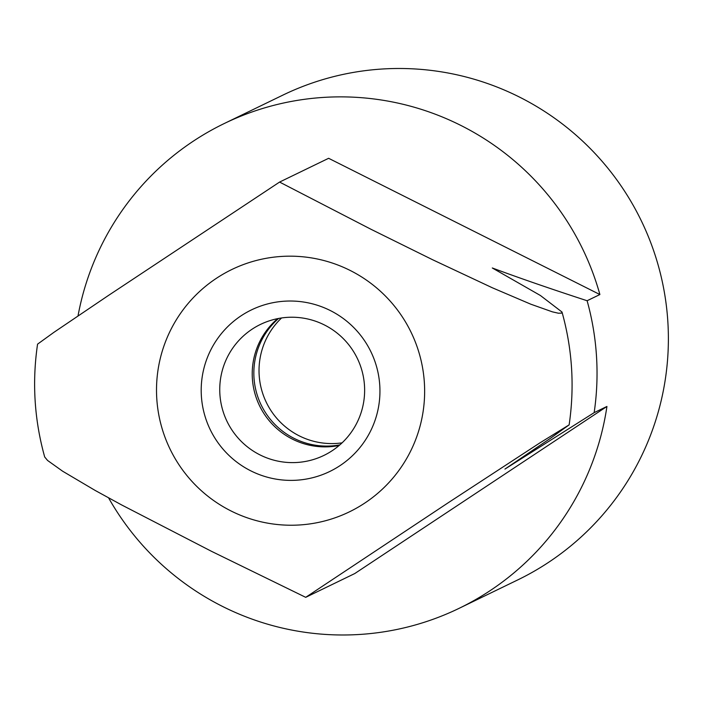 <?xml version="1.0" encoding="UTF-8"?>
<svg xmlns="http://www.w3.org/2000/svg" width="703" height="703" viewBox="0 0 703 703"><rect width="100%" height="100%" fill="white"/><g stroke="black" fill="none" stroke-linecap="round" stroke-linejoin="round"><path stroke-width="1.05" d="M78.015 315.919A269.346 267.843 64.1 0 1 224.204 123.552L282.773 95.169A269.346 267.843 64.1 0 1 667.85 321.763A269.346 267.843 64.1 0 1 517.733 579.922L459.164 608.306A269.346 267.843 64.1 0 1 108.587 497.873M224.204 123.552A269.346 267.843 64.1 0 1 599.887 294.539L587.11 300.735A269.346 267.843 64.1 0 1 596.504 356.342A269.346 267.843 64.1 0 1 594.158 412.652L606.935 406.457L354.751 573.56L305.708 597.33L448.013 502.891L539.579 443.092L569.131 424.876L549.992 438.61L504.939 469.086L594.158 412.652M587.11 300.735C550.818 288.898 519.209 277.984 492.293 267.975L540.414 295.506L562.005 312.035L561.556 313.116L558.367 313.213L552.373 311.842L530.844 304.214L492.39 287.799L432.714 259.785L371.105 229.336L279.583 182.068L108.35 295.524L53.903 332.343L37.567 344.145C31.969 382.256 34.35 419.867 44.693 456.985L47.567 460.456L62.637 471.212L95.221 490.474L121.522 504.877L211.559 551.345L305.708 597.33M342.089 442.846A72.778 72.365 64.1 0 1 281.56 317.967M339.857 444.867A72.778 72.365 64.1 0 1 278.59 318.459M219.89 394.19A72.778 72.365 64.1 0 1 260.444 324.435A72.778 72.365 64.1 0 1 364.488 385.657A72.778 72.365 64.1 0 1 323.925 455.412A72.778 72.365 64.1 0 1 219.89 394.19M339.154 445.474A72.778 72.365 64.1 0 1 277.676 318.635M201.374 395.965A89.782 89.281 64.1 0 1 284.943 301.174A89.782 89.281 64.1 0 1 379.769 385.446A89.782 89.281 64.1 0 1 296.209 480.237A89.782 89.281 64.1 0 1 201.374 395.965M599.887 294.539L328.626 158.298L279.583 182.068M606.935 406.457A269.346 267.843 64.1 0 1 459.164 608.306M299.021 525A134.677 133.922 64.1 0 1 156.778 398.592A134.677 133.922 64.1 0 1 282.123 256.402A134.677 133.922 64.1 0 1 424.375 382.819A134.677 133.922 64.1 0 1 299.021 525M569.14 424.876C574.729 386.773 572.356 349.154 562.005 312.035"/></g></svg>

